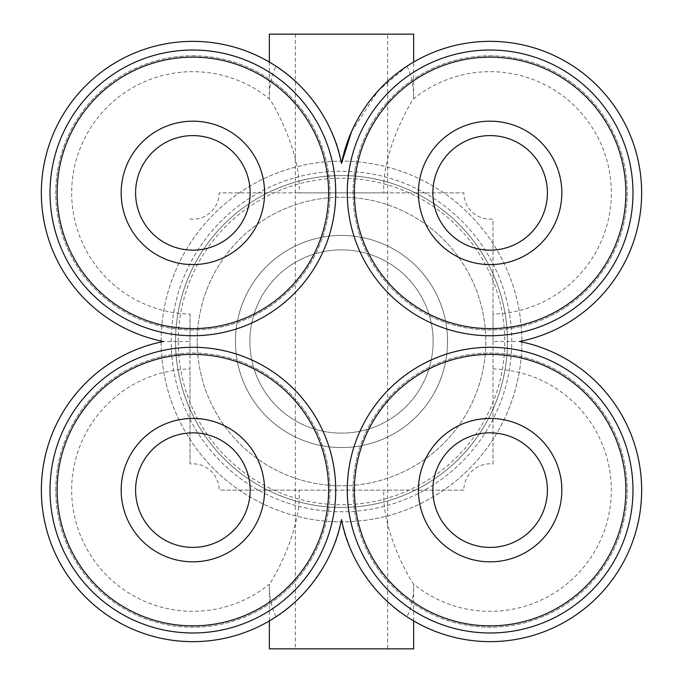 <?xml version="1.0" encoding="UTF-8"?>
<svg xmlns="http://www.w3.org/2000/svg" width="683" height="683" viewBox="0 0 683 683"><rect width="100%" height="100%" fill="white"/><g stroke="black" fill="none" stroke-linecap="round" stroke-linejoin="round"><path stroke-width="0.51" stroke-dasharray="3.42 2.56" d="M493.006 341.5L493.006 463.988A26.296 26.296 0 0 0 463.834 490.121L219.166 490.121A26.296 26.296 0 0 0 189.994 463.988L189.994 314.052A121.207 121.207 0 0 1 71.672 191.436A121.207 121.207 0 0 1 269.35 98.839C272.346 101.887 301.826 152.821 299.103 192.879L383.897 192.879C381.148 152.958 410.611 101.929 413.65 98.839A121.207 121.207 0 0 1 611.328 191.436A121.207 121.207 0 0 1 493.006 314.052L493.006 341.5L519.558 341.5A151.506 151.506 0 0 1 630.358 547.476A151.506 151.506 0 0 1 406.974 616.783C385.707 605.172 347.476 562.604 341.5 519.558C335.344 562.792 297.242 605.24 276.026 616.783A151.506 151.506 0 0 1 52.642 547.476A151.506 151.506 0 0 1 163.442 341.5L189.994 341.5L189.994 368.948A121.207 121.207 0 0 0 71.672 491.564A121.207 121.207 0 0 0 269.35 584.161L269.35 620.915M276.026 616.783C271.33 607.136 269.102 596.259 269.35 584.161C272.389 581.071 301.852 530.042 299.103 490.121M189.994 219.012A26.296 26.296 0 0 0 219.166 192.879L299.103 192.879M189.994 463.988L189.994 368.948M493.006 314.052L493.006 219.012A26.296 26.296 0 0 1 463.834 192.879L219.166 192.879M383.897 192.879L463.834 192.879M493.006 368.948A121.207 121.207 0 0 1 611.328 491.564A121.207 121.207 0 0 1 413.65 584.161C410.654 581.113 381.174 530.179 383.897 490.121M413.65 620.915L413.65 584.161C413.915 596.208 411.695 607.085 406.974 616.783M493.006 463.988L493.006 219.012M463.834 490.121L219.166 490.121M351.506 131.725L378.262 90.719L406.974 66.217A151.506 151.506 0 0 1 630.358 135.524A151.506 151.506 0 0 1 519.558 341.5M406.974 66.217C411.67 75.864 413.898 86.741 413.65 98.839L413.65 62.085M189.994 314.052L189.994 341.5M163.442 341.5A151.506 151.506 0 0 1 52.642 135.524A151.506 151.506 0 0 1 276.026 66.217C297.353 77.862 335.31 120.182 341.5 163.442M269.35 62.085L269.35 98.839C269.085 86.792 271.305 75.915 276.026 66.217M197.208 341.5A144.292 144.292 0 0 1 413.65 216.537A144.292 144.292 0 0 1 413.65 466.463A144.292 144.292 0 0 1 197.208 341.5A144.292 144.292 0 0 0 341.5 485.792A144.292 144.292 0 0 0 485.792 341.5A144.292 144.292 0 0 0 341.5 197.208A144.292 144.292 0 0 0 197.208 341.5M161.128 341.022A180.372 180.372 0 0 1 341.5 161.128A180.372 180.372 0 0 1 521.872 341.022M521.872 341.978A180.372 180.372 0 0 1 341.5 521.872A180.372 180.372 0 0 1 161.128 341.978M161.128 341.5A180.372 180.372 0 0 1 431.682 185.298A180.372 180.372 0 0 1 431.682 497.702A180.372 180.372 0 0 1 161.128 341.5M175.557 341.5A165.943 165.943 0 0 1 424.467 197.788A165.943 165.943 0 0 1 424.467 485.212A165.943 165.943 0 0 1 175.557 341.5A165.943 165.943 0 0 1 424.467 197.788A165.943 165.943 0 0 1 424.467 485.212A165.943 165.943 0 0 1 175.557 341.5M235.439 341.5A106.061 106.061 0 0 1 394.526 249.654A106.061 106.061 0 0 1 394.526 433.346A106.061 106.061 0 0 1 235.439 341.5A106.061 106.061 0 0 1 394.526 249.654A106.061 106.061 0 0 1 394.526 433.346A106.061 106.061 0 0 1 235.439 341.5A106.061 106.061 0 0 1 394.526 249.654A106.061 106.061 0 0 1 394.526 433.346A106.061 106.061 0 0 1 235.439 341.5M171.228 341.5A170.272 170.272 0 0 1 426.636 194.04A170.272 170.272 0 0 1 426.636 488.96A170.272 170.272 0 0 1 171.228 341.5A170.272 170.272 0 0 1 426.636 194.04A170.272 170.272 0 0 1 426.636 488.96A170.272 170.272 0 0 1 171.228 341.5A170.272 170.272 0 0 1 426.636 194.04A170.272 170.272 0 0 1 426.636 488.96A170.272 170.272 0 0 1 171.228 341.5M249.876 341.5A91.624 91.624 0 0 1 387.312 262.144A91.624 91.624 0 0 1 387.312 420.856A91.624 91.624 0 0 1 249.876 341.5A91.624 91.624 0 0 1 387.312 262.144A91.624 91.624 0 0 1 387.312 420.856A91.624 91.624 0 0 1 249.876 341.5M490.121 55.793A137.078 137.078 0 0 1 608.843 261.418A137.078 137.078 0 0 1 371.407 261.418A137.078 137.078 0 0 1 490.121 55.793A137.078 137.078 0 0 1 608.843 261.418A137.078 137.078 0 0 1 371.407 261.418A137.078 137.078 0 0 1 490.121 55.793M353.043 490.121A137.078 137.078 0 0 1 558.668 371.407A137.078 137.078 0 0 1 558.668 608.843A137.078 137.078 0 0 1 353.043 490.121A137.078 137.078 0 0 1 558.668 371.407A137.078 137.078 0 0 1 558.668 608.843A137.078 137.078 0 0 1 353.043 490.121M192.879 55.793A137.078 137.078 0 0 1 311.593 261.418A137.078 137.078 0 0 1 74.157 261.418A137.078 137.078 0 0 1 192.879 55.793A137.078 137.078 0 0 1 311.593 261.418A137.078 137.078 0 0 1 74.157 261.418A137.078 137.078 0 0 1 192.879 55.793M55.793 490.121A137.078 137.078 0 0 1 261.418 371.407A137.078 137.078 0 0 1 261.418 608.843A137.078 137.078 0 0 1 55.793 490.121A137.078 137.078 0 0 1 261.418 371.407A137.078 137.078 0 0 1 261.418 608.843A137.078 137.078 0 0 1 55.793 490.121M192.879 50.021A142.849 142.849 0 0 1 316.588 264.304A142.849 142.849 0 0 1 69.162 264.304A142.849 142.849 0 0 1 192.879 50.021M192.879 121.173A71.698 71.698 0 0 1 254.972 228.728A71.698 71.698 0 0 1 130.777 228.728A71.698 71.698 0 0 1 192.879 121.173A71.698 71.698 0 0 1 254.972 228.728A71.698 71.698 0 0 1 130.777 228.728A71.698 71.698 0 0 1 192.879 121.173M50.021 490.121A142.849 142.849 0 0 1 264.304 366.412A142.849 142.849 0 0 1 264.304 613.838A142.849 142.849 0 0 1 50.021 490.121M121.173 490.121A71.698 71.698 0 0 1 228.728 428.028A71.698 71.698 0 0 1 228.728 552.223A71.698 71.698 0 0 1 121.173 490.121A71.698 71.698 0 0 1 228.728 428.028A71.698 71.698 0 0 1 228.728 552.223A71.698 71.698 0 0 1 121.173 490.121M490.121 50.021A142.849 142.849 0 0 1 613.838 264.304A142.849 142.849 0 0 1 366.412 264.304A142.849 142.849 0 0 1 490.121 50.021M490.121 121.173A71.698 71.698 0 0 1 552.223 228.728A71.698 71.698 0 0 1 428.028 228.728A71.698 71.698 0 0 1 490.121 121.173A71.698 71.698 0 0 1 552.223 228.728A71.698 71.698 0 0 1 428.028 228.728A71.698 71.698 0 0 1 490.121 121.173M347.271 490.121A142.849 142.849 0 0 1 561.554 366.412A142.849 142.849 0 0 1 561.554 613.838A142.849 142.849 0 0 1 347.271 490.121M418.423 490.121A71.698 71.698 0 0 1 525.978 428.028A71.698 71.698 0 0 1 525.978 552.223A71.698 71.698 0 0 1 418.423 490.121A71.698 71.698 0 0 1 525.978 428.028A71.698 71.698 0 0 1 525.978 552.223A71.698 71.698 0 0 1 418.423 490.121M135.601 192.879A57.27 57.27 0 0 1 221.514 143.276A57.27 57.27 0 0 1 221.514 242.474A57.27 57.27 0 0 1 135.601 192.879M135.601 490.121A57.27 57.27 0 0 1 221.514 440.526A57.27 57.27 0 0 1 221.514 539.724A57.27 57.27 0 0 1 135.601 490.121M432.851 192.879A57.27 57.27 0 0 1 518.764 143.276A57.27 57.27 0 0 1 518.764 242.474A57.27 57.27 0 0 1 432.851 192.879M432.851 490.121A57.27 57.27 0 0 1 518.764 440.526A57.27 57.27 0 0 1 518.764 539.724A57.27 57.27 0 0 1 432.851 490.121M387.671 648.85L295.329 648.85L387.671 648.85L387.671 34.15L295.329 34.15L387.671 34.15M413.65 648.85L269.35 648.85M413.65 34.15L269.35 34.15M178.237 341.5A163.263 163.263 0 0 1 423.127 200.11A163.263 163.263 0 0 1 423.127 482.89A163.263 163.263 0 0 1 178.237 341.5M295.329 34.15L295.329 648.85"/><path stroke-width="1.02" d="M341.5 163.442A151.506 151.506 0 0 1 641.311 183.01A151.506 151.506 0 0 1 519.558 341.5A151.506 151.506 0 0 1 499.99 641.311A151.506 151.506 0 0 1 341.5 519.558A151.506 151.506 0 0 1 41.689 499.99A151.506 151.506 0 0 1 163.442 341.5A151.506 151.506 0 0 1 183.01 41.689A151.506 151.506 0 0 1 341.5 163.442L351.506 131.725M161.128 341.978A180.372 180.372 0 0 1 161.128 341.5A180.372 180.372 0 0 1 161.128 341.022M521.872 341.022A180.372 180.372 0 0 1 521.872 341.978M192.879 121.173A71.698 71.698 0 0 1 254.972 228.728A71.698 71.698 0 0 1 130.777 228.728A71.698 71.698 0 0 1 192.879 121.173M135.601 192.879A57.27 57.27 0 0 1 221.514 143.276A57.27 57.27 0 0 1 221.514 242.474A57.27 57.27 0 0 1 135.601 192.879M192.879 50.021A142.849 142.849 0 0 1 316.588 264.304A142.849 142.849 0 0 1 69.162 264.304A142.849 142.849 0 0 1 192.879 50.021M121.173 490.121A71.698 71.698 0 0 1 228.728 428.028A71.698 71.698 0 0 1 228.728 552.223A71.698 71.698 0 0 1 121.173 490.121M135.601 490.121A57.27 57.27 0 0 1 221.514 440.526A57.27 57.27 0 0 1 221.514 539.724A57.27 57.27 0 0 1 135.601 490.121M50.021 490.121A142.849 142.849 0 0 1 264.304 366.412A142.849 142.849 0 0 1 264.304 613.838A142.849 142.849 0 0 1 50.021 490.121M490.121 121.173A71.698 71.698 0 0 1 552.223 228.728A71.698 71.698 0 0 1 428.028 228.728A71.698 71.698 0 0 1 490.121 121.173M432.851 192.879A57.27 57.27 0 0 1 518.764 143.276A57.27 57.27 0 0 1 518.764 242.474A57.27 57.27 0 0 1 432.851 192.879M490.121 50.021A142.849 142.849 0 0 1 613.838 264.304A142.849 142.849 0 0 1 366.412 264.304A142.849 142.849 0 0 1 490.121 50.021M418.423 490.121A71.698 71.698 0 0 1 525.978 428.028A71.698 71.698 0 0 1 525.978 552.223A71.698 71.698 0 0 1 418.423 490.121M432.851 490.121A57.27 57.27 0 0 1 518.764 440.526A57.27 57.27 0 0 1 518.764 539.724A57.27 57.27 0 0 1 432.851 490.121M347.271 490.121A142.849 142.849 0 0 1 561.554 366.412A142.849 142.849 0 0 1 561.554 613.838A142.849 142.849 0 0 1 347.271 490.121M269.35 620.915L269.35 648.85L413.65 648.85L413.65 620.915M269.35 62.085L269.35 34.15L413.65 34.15L413.65 62.085M192.879 57.141A135.738 135.738 0 0 1 310.424 260.744A135.738 135.738 0 0 1 75.326 260.744A135.738 135.738 0 0 1 192.879 57.141M57.141 490.121A135.738 135.738 0 0 1 260.744 372.577A135.738 135.738 0 0 1 260.744 607.674A135.738 135.738 0 0 1 57.141 490.121M490.121 57.141A135.738 135.738 0 0 1 607.674 260.744A135.738 135.738 0 0 1 372.577 260.744A135.738 135.738 0 0 1 490.121 57.141M354.392 490.121A135.738 135.738 0 0 1 557.994 372.577A135.738 135.738 0 0 1 557.994 607.674A135.738 135.738 0 0 1 354.392 490.121"/></g></svg>

